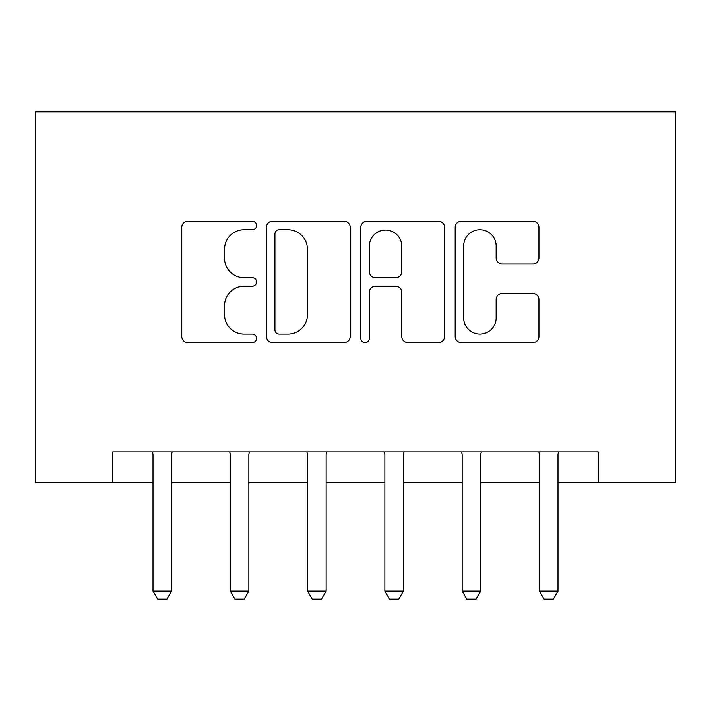 <?xml version="1.0" encoding="UTF-8"?>
<svg xmlns="http://www.w3.org/2000/svg" width="711" height="711" viewBox="0 0 711 711"><rect width="100%" height="100%" fill="white"/><g stroke="black" fill="none" stroke-linecap="round" stroke-linejoin="round"><path stroke-width="1.07" d="M256.582 225.485A4.248 4.248 0 0 0 252.334 221.237L187.855 221.237A6.07 6.07 0 0 0 181.785 227.307L181.785 336.543A6.07 6.07 0 0 0 187.855 342.613L252.334 342.613A4.248 4.248 0 0 0 256.582 338.365A4.248 4.248 0 0 0 252.334 334.117L243.989 334.117A19.419 19.419 0 0 1 224.569 314.697L224.569 305.597A19.419 19.419 0 0 1 243.989 286.178L252.334 286.178A4.248 4.248 0 0 0 256.582 281.929A4.248 4.248 0 0 0 252.334 277.681L243.989 277.681A19.419 19.419 0 0 1 224.569 258.262L224.569 249.152A19.419 19.419 0 0 1 243.989 229.733L252.334 229.733A4.248 4.248 0 0 0 256.582 225.485M532.859 264.021A6.07 6.07 0 0 0 538.929 257.96L538.929 227.307A6.07 6.07 0 0 0 532.859 221.237L461.243 221.237A6.07 6.07 0 0 0 455.173 227.307L455.173 336.543A6.07 6.07 0 0 0 461.243 342.613L532.859 342.613A6.07 6.07 0 0 0 538.929 336.543L538.929 299.527A6.07 6.07 0 0 0 532.859 293.456L502.206 293.456A6.07 6.07 0 0 0 496.145 299.527L496.145 317.888A16.237 16.237 0 0 1 479.907 334.117A16.237 16.237 0 0 1 463.67 317.888L463.67 245.97A16.237 16.237 0 0 1 479.907 229.733A16.237 16.237 0 0 1 496.145 245.97L496.145 257.96A6.07 6.07 0 0 0 502.206 264.021L532.859 264.021M112.836 482.858L112.836 451.947L598.164 451.947L598.164 482.858L675.45 482.858L675.45 111.903L35.55 111.903L35.55 482.858L153.016 482.858M350.194 227.307A6.07 6.07 0 0 0 344.124 221.237L272.509 221.237A6.07 6.07 0 0 0 266.438 227.307L266.438 336.543A6.07 6.07 0 0 0 272.509 342.613L344.124 342.613A6.07 6.07 0 0 0 350.194 336.543L350.194 227.307M366.876 221.237L438.491 221.237A6.07 6.07 0 0 1 444.562 227.307L444.562 336.543A6.07 6.07 0 0 1 438.491 342.613L407.838 342.613A6.07 6.07 0 0 1 401.777 336.543L401.777 292.248A6.07 6.07 0 0 0 395.707 286.178L375.372 286.178A6.07 6.07 0 0 0 369.302 292.248L369.302 338.365A4.248 4.248 0 0 1 365.054 342.613A4.248 4.248 0 0 1 360.806 338.365L360.806 227.307A6.07 6.07 0 0 1 366.876 221.237M171.564 482.858L230.302 482.858M248.85 482.858L307.587 482.858M326.136 482.858L384.864 482.858M403.413 482.858L462.15 482.858M480.698 482.858L539.436 482.858M557.984 482.858L598.164 482.858M279.183 229.733A4.248 4.248 0 0 0 274.935 233.981L274.935 329.868A4.248 4.248 0 0 0 279.183 334.117L287.991 334.117A19.419 19.419 0 0 0 307.41 314.697L307.41 249.152A19.419 19.419 0 0 0 287.991 229.733L279.183 229.733M401.777 246.273A16.237 16.237 0 0 0 385.54 230.044A16.237 16.237 0 0 0 369.302 246.273L369.302 271.611A6.07 6.07 0 0 0 375.372 277.681L395.707 277.681A6.07 6.07 0 0 0 401.777 271.611L401.777 246.273M172.249 451.947L171.858 453.165A6.186 6.186 0 0 0 171.564 455.04L171.564 591.054L166.934 599.097L157.655 599.097L153.016 591.054L153.016 455.04A6.186 6.186 0 0 0 152.732 453.165L152.341 451.947M153.016 591.054L171.564 591.054M249.525 451.947L249.143 453.165A6.186 6.186 0 0 0 248.85 455.04L248.85 591.054L244.211 599.097L234.941 599.097L230.302 591.054L230.302 455.04A6.186 6.186 0 0 0 230.009 453.165L229.626 451.947M230.302 591.054L248.85 591.054M326.811 451.947L326.42 453.165A6.186 6.186 0 0 0 326.136 455.04L326.136 591.054L321.496 599.097L312.218 599.097L307.587 591.054L307.587 455.04A6.186 6.186 0 0 0 307.294 453.165L306.903 451.947M307.587 591.054L326.136 591.054M404.097 451.947L403.706 453.165A6.186 6.186 0 0 0 403.413 455.04L403.413 591.054L398.782 599.097L389.504 599.097L384.864 591.054L384.864 455.04A6.186 6.186 0 0 0 384.58 453.165L384.189 451.947M384.864 591.054L403.413 591.054M481.374 451.947L480.992 453.165A6.186 6.186 0 0 0 480.698 455.04L480.698 591.054L476.059 599.097L466.789 599.097L462.15 591.054L462.15 455.04A6.186 6.186 0 0 0 461.857 453.165L461.475 451.947M462.15 591.054L480.698 591.054M558.659 451.947L558.268 453.165A6.186 6.186 0 0 0 557.984 455.04L557.984 591.054L553.345 599.097L544.066 599.097L539.436 591.054L539.436 455.04A6.186 6.186 0 0 0 539.142 453.165L538.751 451.947M539.436 591.054L557.984 591.054"/></g></svg>
